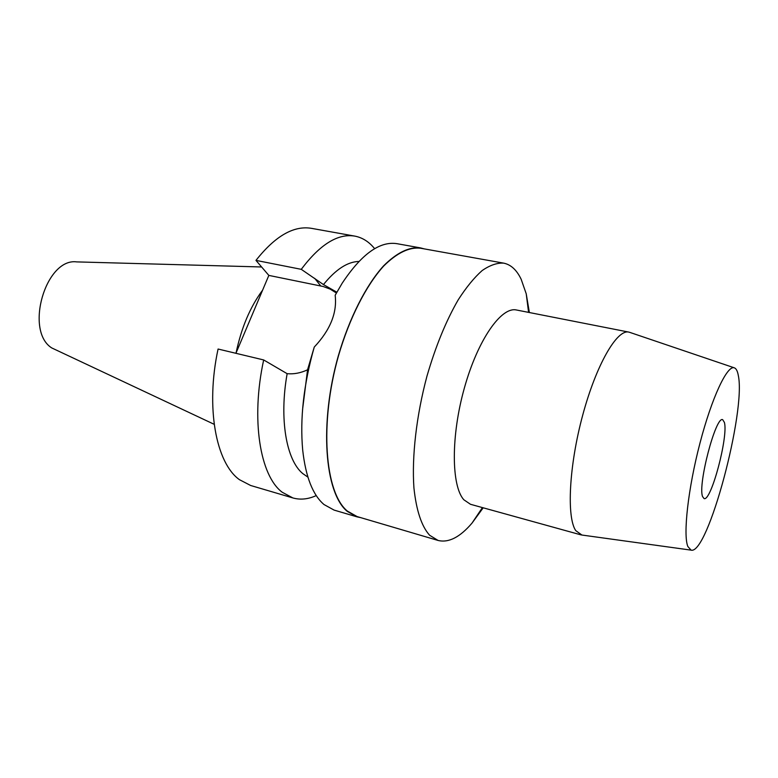 <?xml version="1.0" encoding="UTF-8"?>
<svg xmlns="http://www.w3.org/2000/svg" width="778" height="778" viewBox="0 0 778 778"><rect width="100%" height="100%" fill="white"/><g stroke="black" fill="none" stroke-linecap="round" stroke-linejoin="round"><path stroke-width="1.17" d="M261.612 266.971L76.682 261.894C45.766 257.693 24.39 330.621 51.698 347.912L214.183 424.311M262.585 290.184C250.176 306.892 241.336 327.83 236.065 352.979M702.573 496.568L704.061 498.572C711.053 501.907 728.432 436.623 724.425 422.473L722.704 419.702C715.877 415.462 697.623 484.85 702.573 496.568M738.303 375.453C746.17 411.183 707.776 555.191 691.088 550.134L687.84 546.496C682.967 534.787 688.073 488.574 699.967 443.159C711.802 397.675 727.109 365.213 734.199 367.79C736.124 368.383 737.495 370.941 738.303 375.453M581.934 535.04L575.759 530.635C566.51 517.205 569.029 465.711 582.683 415.257C596.24 364.726 616.993 329.094 628.78 332.089L629.849 332.401M628.78 332.089L516.446 309.994C501.343 306.386 477.828 339.733 464.408 387.872C450.861 435.933 451.279 485.861 463.824 499.758L470.496 504.29L580.835 534.836M483.196 507.801L472.003 523.127C459.954 537.238 448.653 543.015 438.102 540.457L429.612 535.245C421.559 526.288 416.337 510.514 413.925 487.903C411.718 456.696 416.376 415.695 426.957 376.173C435.612 346.346 446.027 320.915 458.193 299.861C466.246 287.335 474.23 277.571 482.156 270.559C489.877 265.22 497.054 262.75 503.677 263.139C510.883 264.598 516.718 269.976 521.163 279.263L526.229 293.821L529.371 312.532M503.677 263.139L420.558 248.221C409.228 246.927 396.906 252.908 383.593 266.134C366.137 285.458 349.487 318.037 338.488 355.789C319.233 423.426 324.844 492.766 347.358 511.078L357.102 516.573L438.102 540.457M360.7 517.633L357.005 516.855L347.251 511.37C324.679 493.028 319.048 423.543 338.342 355.74C349.371 317.901 366.059 285.244 383.554 265.881C396.897 252.617 409.238 246.626 420.597 247.919L424.243 248.882M316.257 495.586C308.146 499.262 300.357 500.05 292.898 497.949L282.219 492.25C260.085 475.844 250.672 419.663 263.674 359.951L287.14 373.683C293.821 374.315 300.619 373.032 307.553 369.813L314.263 347.056C303.692 384.196 299.831 418.554 302.7 450.131C305.686 476.807 312.785 494.944 323.998 504.533L334.093 510.096L357.005 516.855M420.597 247.919L397.081 243.699C379.82 240.908 361.507 254.095 342.155 283.26L335.172 295.251C337.253 312.737 330.29 330.008 314.263 347.056M235.919 353.3L268.838 275.402L323.181 286.499L330.183 289.124L336.397 293.005M336.835 292.207L323.463 284.573L301.261 269.334L255.962 260.387C275.208 236.045 293.705 225.367 311.463 228.343L354.807 236.113C362.422 237.572 369.035 241.763 374.646 248.688M302.535 409.802L307.553 369.813M287.14 373.683C279.059 419.099 286.353 460.109 302.759 473.578L307.903 477.128M292.898 497.949L250.662 485.491L239.42 479.666C216.041 463.066 205.411 407.575 218.073 349.03L263.674 359.951M268.838 275.402L255.962 260.387M358.901 261.457C347.523 261.729 335.707 269.441 323.463 284.573M301.261 269.334C320.05 244.36 337.895 233.283 354.807 236.113M320.711 285.915L314.691 278.32M691.088 550.134L581.448 534.972M734.199 367.79L629.392 332.245M528.583 312.377L526.229 293.821M482.428 507.587L472.003 523.127"/></g></svg>
